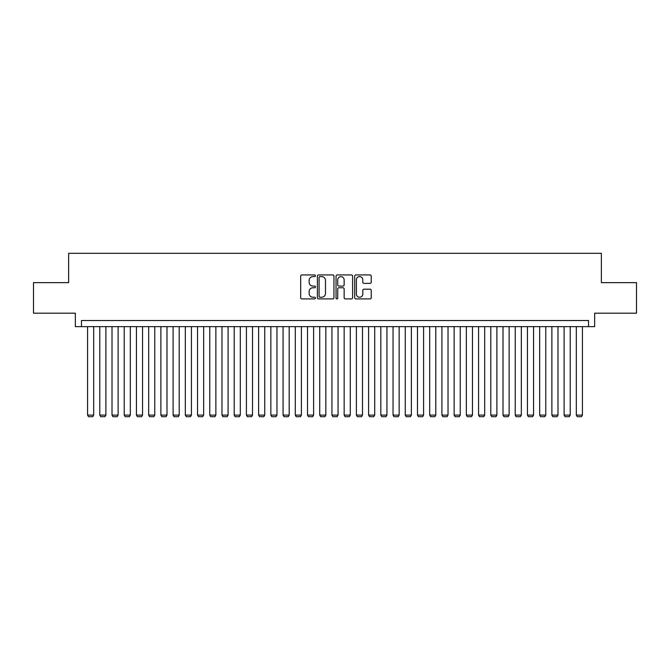 <?xml version="1.0" encoding="UTF-8"?>
<svg xmlns="http://www.w3.org/2000/svg" width="670" height="670" viewBox="0 0 670 670"><rect width="100%" height="100%" fill="white"/><g stroke="black" fill="none" stroke-linecap="round" stroke-linejoin="round"><path stroke-width="1" d="M315.453 275.764A0.838 0.838 0 0 0 314.607 274.926L301.868 274.926A1.198 1.198 0 0 0 300.671 276.124L300.671 297.715A1.198 1.198 0 0 0 301.868 298.912L314.607 298.912A0.838 0.838 0 0 0 315.453 298.075A0.838 0.838 0 0 0 314.607 297.237L312.965 297.237A3.836 3.836 0 0 1 309.121 293.393L309.121 291.592A3.836 3.836 0 0 1 312.965 287.757L314.607 287.757A0.838 0.838 0 0 0 315.453 286.919A0.838 0.838 0 0 0 314.607 286.082L312.965 286.082A3.836 3.836 0 0 1 309.121 282.238L309.121 280.445A3.836 3.836 0 0 1 312.965 276.601L314.607 276.601A0.838 0.838 0 0 0 315.453 275.764M370.049 283.385A1.198 1.198 0 0 0 371.247 282.179L371.247 276.124A1.198 1.198 0 0 0 370.049 274.926L355.896 274.926A1.198 1.198 0 0 0 354.698 276.124L354.698 297.715A1.198 1.198 0 0 0 355.896 298.912L370.049 298.912A1.198 1.198 0 0 0 371.247 297.715L371.247 290.395A1.198 1.198 0 0 0 370.049 289.197L363.994 289.197A1.198 1.198 0 0 0 362.797 290.395L362.797 294.021A3.208 3.208 0 0 1 359.589 297.237A3.208 3.208 0 0 1 356.381 294.021L356.381 279.809A3.208 3.208 0 0 1 359.589 276.601A3.208 3.208 0 0 1 362.797 279.809L362.797 282.179A1.198 1.198 0 0 0 363.994 283.385L370.049 283.385M588.545 326.633L594.65 326.633L594.65 313.192L636.5 313.192L636.5 282.639L601.367 282.639L601.367 253.319L68.633 253.319L68.633 282.639L33.5 282.639L33.5 313.192L75.35 313.192L75.35 326.633L588.545 326.633L588.545 320.52L81.455 320.52L81.455 326.633M333.953 276.124A1.198 1.198 0 0 0 332.747 274.926L318.602 274.926A1.198 1.198 0 0 0 317.396 276.124L317.396 297.715A1.198 1.198 0 0 0 318.602 298.912L332.747 298.912A1.198 1.198 0 0 0 333.953 297.715L333.953 276.124M337.253 274.926L351.398 274.926A1.198 1.198 0 0 1 352.604 276.124L352.604 297.715A1.198 1.198 0 0 1 351.398 298.912L345.343 298.912A1.198 1.198 0 0 1 344.146 297.715L344.146 288.954A1.198 1.198 0 0 0 342.948 287.757L338.928 287.757A1.198 1.198 0 0 0 337.73 288.954L337.73 298.075A0.838 0.838 0 0 1 336.893 298.912A0.838 0.838 0 0 1 336.047 298.075L336.047 276.124A1.198 1.198 0 0 1 337.253 274.926M319.917 276.601A0.838 0.838 0 0 0 319.079 277.447L319.079 296.391A0.838 0.838 0 0 0 319.917 297.237L321.659 297.237A3.836 3.836 0 0 0 325.494 293.393L325.494 280.445A3.836 3.836 0 0 0 321.659 276.601L319.917 276.601M344.146 279.876A3.208 3.208 0 0 0 340.938 276.668A3.208 3.208 0 0 0 337.73 279.876L337.73 284.884A1.198 1.198 0 0 0 338.928 286.082L342.948 286.082A1.198 1.198 0 0 0 344.146 284.884L344.146 279.876M93.674 326.633L93.674 415.099L87.569 415.099L87.569 326.633M93.674 415.099L92.762 416.681L88.482 416.681L87.569 415.099M105.894 326.633L105.894 415.099L99.788 415.099L99.788 326.633M105.894 415.099L104.981 416.681L100.701 416.681L99.788 415.099M118.113 326.633L118.113 415.099L112.007 415.099L112.007 326.633M118.113 415.099L117.2 416.681L112.92 416.681L112.007 415.099M130.332 326.633L130.332 415.099L124.226 415.099L124.226 326.633M130.332 415.099L129.419 416.681L125.139 416.681L124.226 415.099M142.551 326.633L142.551 415.099L136.445 415.099L136.445 326.633M142.551 415.099L141.638 416.681L137.358 416.681L136.445 415.099M154.77 326.633L154.77 415.099L148.665 415.099L148.665 326.633M154.77 415.099L153.857 416.681L149.577 416.681L148.665 415.099M166.989 326.633L166.989 415.099L160.884 415.099L160.884 326.633M166.989 415.099L166.076 416.681L161.797 416.681L160.884 415.099M179.208 326.633L179.208 415.099L173.103 415.099L173.103 326.633M179.208 415.099L178.295 416.681L174.016 416.681L173.103 415.099M191.427 326.633L191.427 415.099L185.322 415.099L185.322 326.633M191.427 415.099L190.514 416.681L186.235 416.681L185.322 415.099M203.647 326.633L203.647 415.099L197.541 415.099L197.541 326.633M203.647 415.099L202.734 416.681L198.454 416.681L197.541 415.099M215.866 326.633L215.866 415.099L209.76 415.099L209.76 326.633M215.866 415.099L214.953 416.681L210.673 416.681L209.76 415.099M228.085 326.633L228.085 415.099L221.979 415.099L221.979 326.633M228.085 415.099L227.172 416.681L222.892 416.681L221.979 415.099M240.304 326.633L240.304 415.099L234.198 415.099L234.198 326.633M240.304 415.099L239.391 416.681L235.111 416.681L234.198 415.099M252.523 326.633L252.523 415.099L246.409 415.099L246.409 326.633M252.523 415.099L251.61 416.681L247.331 416.681L246.409 415.099M264.742 326.633L264.742 415.099L258.628 415.099L258.628 326.633M264.742 415.099L263.829 416.681L259.55 416.681L258.628 415.099M276.961 326.633L276.961 415.099L270.847 415.099L270.847 326.633M276.961 415.099L276.04 416.681L271.769 416.681L270.847 415.099M289.18 326.633L289.18 415.099L283.067 415.099L283.067 326.633M289.18 415.099L288.259 416.681L283.988 416.681L283.067 415.099M301.399 326.633L301.399 415.099L295.286 415.099L295.286 326.633M301.399 415.099L300.478 416.681L296.207 416.681L295.286 415.099M313.619 326.633L313.619 415.099L307.505 415.099L307.505 326.633M313.619 415.099L312.697 416.681L308.426 416.681L307.505 415.099M325.838 326.633L325.838 415.099L319.724 415.099L319.724 326.633M325.838 415.099L324.916 416.681L320.645 416.681L319.724 415.099M338.057 326.633L338.057 415.099L331.943 415.099L331.943 326.633M338.057 415.099L337.136 416.681L332.864 416.681L331.943 415.099M350.276 326.633L350.276 415.099L344.162 415.099L344.162 326.633M350.276 415.099L349.355 416.681L345.084 416.681L344.162 415.099M362.495 326.633L362.495 415.099L356.381 415.099L356.381 326.633M362.495 415.099L361.574 416.681L357.303 416.681L356.381 415.099M374.714 326.633L374.714 415.099L368.601 415.099L368.601 326.633M374.714 415.099L373.793 416.681L369.522 416.681L368.601 415.099M386.933 326.633L386.933 415.099L380.82 415.099L380.82 326.633M386.933 415.099L386.012 416.681L381.741 416.681L380.82 415.099M399.153 326.633L399.153 415.099L393.039 415.099L393.039 326.633M399.153 415.099L398.231 416.681L393.96 416.681L393.039 415.099M411.372 326.633L411.372 415.099L405.258 415.099L405.258 326.633M411.372 415.099L410.45 416.681L406.171 416.681L405.258 415.099M423.591 326.633L423.591 415.099L417.477 415.099L417.477 326.633M423.591 415.099L422.67 416.681L418.39 416.681L417.477 415.099M435.802 326.633L435.802 415.099L429.696 415.099L429.696 326.633M435.802 415.099L434.889 416.681L430.609 416.681L429.696 415.099M448.021 326.633L448.021 415.099L441.915 415.099L441.915 326.633M448.021 415.099L447.108 416.681L442.828 416.681L441.915 415.099M460.24 326.633L460.24 415.099L454.134 415.099L454.134 326.633M460.24 415.099L459.327 416.681L455.047 416.681L454.134 415.099M472.459 326.633L472.459 415.099L466.354 415.099L466.354 326.633M472.459 415.099L471.546 416.681L467.266 416.681L466.354 415.099M484.678 326.633L484.678 415.099L478.573 415.099L478.573 326.633M484.678 415.099L483.765 416.681L479.486 416.681L478.573 415.099M496.897 326.633L496.897 415.099L490.792 415.099L490.792 326.633M496.897 415.099L495.984 416.681L491.705 416.681L490.792 415.099M509.116 326.633L509.116 415.099L503.011 415.099L503.011 326.633M509.116 415.099L508.203 416.681L503.924 416.681L503.011 415.099M521.335 326.633L521.335 415.099L515.23 415.099L515.23 326.633M521.335 415.099L520.423 416.681L516.143 416.681L515.23 415.099M533.555 326.633L533.555 415.099L527.449 415.099L527.449 326.633M533.555 415.099L532.642 416.681L528.362 416.681L527.449 415.099M545.774 326.633L545.774 415.099L539.668 415.099L539.668 326.633M545.774 415.099L544.861 416.681L540.581 416.681L539.668 415.099M557.993 326.633L557.993 415.099L551.887 415.099L551.887 326.633M557.993 415.099L557.08 416.681L552.8 416.681L551.887 415.099M570.212 326.633L570.212 415.099L564.106 415.099L564.106 326.633M570.212 415.099L569.299 416.681L565.019 416.681L564.106 415.099M582.431 326.633L582.431 415.099L576.326 415.099L576.326 326.633M582.431 415.099L581.518 416.681L577.239 416.681L576.326 415.099"/></g></svg>
